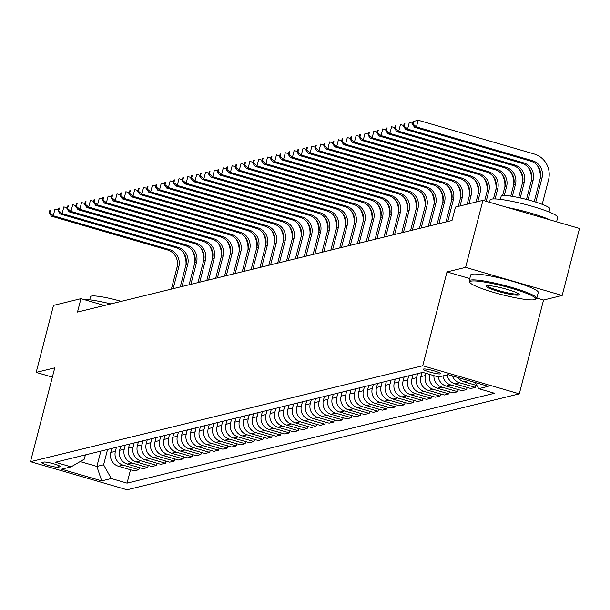 <?xml version="1.0" encoding="UTF-8"?>
<svg xmlns="http://www.w3.org/2000/svg" width="610" height="610" viewBox="0 0 610 610"><rect width="100%" height="100%" fill="white"/><g stroke="black" fill="none" stroke-linecap="round" stroke-linejoin="round"><path stroke-width="0.91" d="M423.599 369.035A8.937 1.136 -165.5 0 0 423.294 369.225A8.937 1.136 -165.5 0 0 430.66 372.298A8.937 1.136 -165.5 0 0 440.298 373.892A8.937 1.136 -165.5 0 0 440.595 373.701A8.937 1.136 -165.5 0 0 433.23 370.628A8.937 1.136 -165.5 0 0 423.599 369.035M536.83 298.054L543.563 300.013L562.168 295.461L579.5 228.445L482.945 200.354L455.479 207.064L452.018 220.469L77.493 312.068L80.955 298.664L53.497 305.381L36.165 372.397L52.369 377.117M543.563 300.013L519.301 393.846L127.055 489.777L30.5 461.678L422.738 365.748L519.301 393.846M58.354 467.168L59.917 466.787A8.654 1.098 -165.5 0 0 60.199 466.597A8.654 1.098 -165.5 0 0 53.07 463.623A8.654 1.098 -165.5 0 0 43.737 462.075L42.174 462.456A8.654 1.098 -165.5 0 0 41.884 462.647A8.654 1.098 -165.5 0 0 49.021 465.621A8.654 1.098 -165.5 0 0 58.354 467.168L58.773 465.56M80.169 461.564L96.876 466.429L103.608 464.782L111.272 478.537L127.063 483.135L494.504 393.267L478.713 388.677L475.304 382.562M111.272 478.537L101.71 480.878L61.519 469.189L71.088 466.848L84.294 459.162L85.4 454.892M478.713 388.677L488.282 386.336L448.091 374.647L438.521 376.98L422.738 372.39L55.296 462.25L71.088 466.848M562.168 295.461L465.605 267.371L482.945 200.354M465.605 267.371L447.008 271.923L422.738 365.748M30.5 461.678L54.763 367.853L36.165 372.397M104.401 305.488L80.955 298.664M100.841 451.118L96.876 466.429L101.71 480.878M107.566 449.471L103.608 464.782M111.821 448.426L110.776 452.483A11.163 10.782 76.3 0 0 118.439 466.238L134.23 470.836L138.836 469.708L139.385 467.588M116.426 447.305L115.381 451.354A11.163 10.782 76.3 0 0 123.045 465.117L138.836 469.708M120.681 446.261L119.629 450.317A11.163 10.782 76.3 0 0 127.299 464.073L143.083 468.671L147.689 467.542L148.238 465.422M125.286 445.14L124.242 449.189A11.163 10.782 76.3 0 0 131.905 462.944L147.689 467.542M129.541 444.095L128.489 448.144A11.163 10.782 76.3 0 0 136.152 461.907L151.943 466.505L156.549 465.377L157.098 463.257M134.147 442.967L133.094 447.023A11.163 10.782 76.3 0 0 140.765 460.779L156.549 465.377M138.394 441.93L137.349 445.979A11.163 10.782 76.3 0 0 145.012 459.742L160.804 464.332L165.409 463.211L165.958 461.091M142.999 440.801L141.955 444.858A11.163 10.782 76.3 0 0 149.618 458.613L165.409 463.211M147.254 439.764L146.209 443.813A11.163 10.782 76.3 0 0 153.873 457.576L169.664 462.166L174.269 461.046L174.811 458.926M151.859 438.636L150.815 442.685A11.163 10.782 76.3 0 0 158.478 456.448L174.269 461.046M156.114 437.599L155.062 441.648A11.163 10.782 76.3 0 0 162.733 455.411L178.516 460.001L183.122 458.872L183.671 456.76M160.72 436.47L159.667 440.519A11.163 10.782 76.3 0 0 167.338 454.282L183.122 458.872M164.967 435.433L163.922 439.482A11.163 10.782 76.3 0 0 171.585 453.245L187.377 457.836L191.982 456.707L192.531 454.595M169.58 434.305L168.528 438.354A11.163 10.782 76.3 0 0 176.191 452.117L191.982 456.707M173.827 433.268L172.782 437.317A11.163 10.782 76.3 0 0 180.446 451.072L196.237 455.67L200.842 454.541L201.391 452.422M178.433 432.139L177.388 436.188A11.163 10.782 76.3 0 0 185.051 449.951L200.842 454.541M182.687 431.095L181.643 435.151A11.163 10.782 76.3 0 0 189.306 448.907L205.09 453.504L209.703 452.376L210.244 450.256M187.293 429.974L186.248 434.023A11.163 10.782 76.3 0 0 193.911 447.786L209.703 452.376M191.548 428.929L190.495 432.986A11.163 10.782 76.3 0 0 198.166 446.741L213.95 451.339L218.555 450.211L219.104 448.091M196.153 427.808L195.101 431.857A11.163 10.782 76.3 0 0 202.772 445.613L218.555 450.211M200.4 426.764L199.356 430.812A11.163 10.782 76.3 0 0 207.019 444.576L222.81 449.173L227.416 448.045L227.965 445.925M205.006 425.635L203.961 429.692A11.163 10.782 76.3 0 0 211.624 443.447L227.416 448.045M209.26 424.598L208.216 428.647A11.163 10.782 76.3 0 0 215.879 442.41L231.67 447L236.276 445.879L236.825 443.76M213.866 423.47L212.821 427.526A11.163 10.782 76.3 0 0 220.484 441.282L236.276 445.879M218.121 422.433L217.069 426.482A11.163 10.782 76.3 0 0 224.739 440.245L240.523 444.835L245.136 443.714L245.677 441.594M222.726 421.304L221.682 425.353A11.163 10.782 76.3 0 0 229.345 439.116L245.136 443.714M226.981 420.267L225.929 424.316A11.163 10.782 76.3 0 0 233.6 438.079L249.383 442.669L253.989 441.541L254.538 439.429M231.587 419.139L230.534 423.188A11.163 10.782 76.3 0 0 238.205 436.951L253.989 441.541M235.834 418.102L234.789 422.15A11.163 10.782 76.3 0 0 242.452 435.914L258.243 440.504L262.849 439.375L263.398 437.263M240.439 416.973L239.394 421.022A11.163 10.782 76.3 0 0 247.058 434.785L262.849 439.375M244.694 415.936L243.649 419.985A11.163 10.782 76.3 0 0 251.312 433.74L267.104 438.338L271.709 437.21L272.258 435.09M249.299 414.808L248.255 418.857A11.163 10.782 76.3 0 0 255.918 432.62L271.709 437.21M253.554 413.763L252.502 417.82A11.163 10.782 76.3 0 0 260.173 431.575L275.956 436.173L280.562 435.044L281.111 432.925M258.16 412.642L257.107 416.691A11.163 10.782 76.3 0 0 264.778 430.454L280.562 435.044M262.407 411.597L261.362 415.654A11.163 10.782 76.3 0 0 269.025 429.409L284.817 434.007L289.422 432.879L289.971 430.759M267.02 410.477L265.968 414.525A11.163 10.782 76.3 0 0 273.638 428.281L289.422 432.879M271.267 409.432L270.222 413.481A11.163 10.782 76.3 0 0 277.885 427.244L293.677 431.842L298.282 430.713L298.831 428.594M275.873 408.303L274.828 412.36A11.163 10.782 76.3 0 0 282.491 426.115L298.282 430.713M280.127 407.267L279.083 411.315A11.163 10.782 76.3 0 0 286.746 425.078L302.537 429.669L307.143 428.548L307.684 426.428M284.733 406.138L283.688 410.195A11.163 10.782 76.3 0 0 291.351 423.95L307.143 428.548M288.988 405.101L287.935 409.15A11.163 10.782 76.3 0 0 295.606 422.913L311.39 427.503L315.995 426.382L316.544 424.263M293.593 403.972L292.541 408.021A11.163 10.782 76.3 0 0 300.212 421.784L315.995 426.382M297.84 402.935L296.796 406.984A11.163 10.782 76.3 0 0 304.459 420.747L320.25 425.338L324.856 424.209L325.404 422.097M302.453 401.807L301.401 405.856A11.163 10.782 76.3 0 0 309.064 419.619L324.856 424.209M306.7 400.77L305.656 404.819A11.163 10.782 76.3 0 0 313.319 418.582L329.11 423.172L333.716 422.044L334.265 419.932M311.306 399.642L310.261 403.69A11.163 10.782 76.3 0 0 317.924 417.453L333.716 422.044M315.561 398.604L314.508 402.653A11.163 10.782 76.3 0 0 322.179 416.409L337.963 421.007L342.576 419.878L343.117 417.758M320.166 397.476L319.121 401.525A11.163 10.782 76.3 0 0 326.785 415.288L342.576 419.878M324.421 396.431L323.369 400.488A11.163 10.782 76.3 0 0 331.039 414.243L346.823 418.841L351.429 417.713L351.978 415.593M329.026 395.31L327.974 399.359A11.163 10.782 76.3 0 0 335.645 413.122L351.429 417.713M333.273 394.266L332.229 398.322A11.163 10.782 76.3 0 0 339.892 412.078L355.683 416.676L360.289 415.547L360.838 413.428M337.879 393.145L336.834 397.194A11.163 10.782 76.3 0 0 344.498 410.949L360.289 415.547M342.134 392.1L341.089 396.149A11.163 10.782 76.3 0 0 348.752 409.912L364.544 414.51L369.149 413.382L369.698 411.262M346.739 390.979L345.695 395.028A11.163 10.782 76.3 0 0 353.358 408.784L369.149 413.382M350.994 389.935L349.942 393.984A11.163 10.782 76.3 0 0 357.612 407.747L373.396 412.337L378.002 411.216L378.551 409.096M355.599 388.806L354.555 392.863A11.163 10.782 76.3 0 0 362.218 406.618L378.002 411.216M359.854 387.769L358.802 391.818A11.163 10.782 76.3 0 0 366.465 405.581L382.256 410.172L386.862 409.051L387.411 406.931M364.46 386.641L363.407 390.69A11.163 10.782 76.3 0 0 371.078 404.453L386.862 409.051M368.707 385.604L367.662 389.653A11.163 10.782 76.3 0 0 375.325 403.416L391.117 408.006L395.722 406.878L396.271 404.765M373.312 384.475L372.268 388.524A11.163 10.782 76.3 0 0 379.931 402.287L395.722 406.878M377.567 383.438L376.522 387.487A11.163 10.782 76.3 0 0 384.186 401.25L399.977 405.841L404.582 404.712L405.124 402.6M382.173 382.31L381.128 386.359A11.163 10.782 76.3 0 0 388.791 400.122L404.582 404.712M386.427 381.273L385.375 385.322A11.163 10.782 76.3 0 0 393.046 399.077L408.83 403.675L413.435 402.547L413.984 400.427M391.033 380.144L389.981 384.193A11.163 10.782 76.3 0 0 397.651 397.956L413.435 402.547M395.28 379.107L394.235 383.156A11.163 10.782 76.3 0 0 401.899 396.912L417.69 401.51L422.295 400.381L422.844 398.261M399.893 377.979L398.841 382.028A11.163 10.782 76.3 0 0 406.504 395.791L422.295 400.381M404.14 376.934L403.096 380.991A11.163 10.782 76.3 0 0 410.759 394.746L426.55 399.344L431.156 398.216L431.705 396.096M408.746 375.813L407.701 379.862A11.163 10.782 76.3 0 0 415.364 393.625L431.156 398.216M413 374.769L411.956 378.818A11.163 10.782 76.3 0 0 419.619 392.581L435.403 397.179L440.016 396.05L440.557 393.93M417.606 373.648L416.561 377.697A11.163 10.782 76.3 0 0 424.224 391.452L440.016 396.05M421.861 372.603L420.808 376.652A11.163 10.782 76.3 0 0 428.479 390.415L444.263 395.005L448.868 393.885L449.417 391.765M425.986 373.335L425.414 375.531A11.163 10.782 76.3 0 0 433.085 389.287L448.868 393.885M429.692 374.41L429.669 374.487A11.163 10.782 76.3 0 0 437.332 388.25L453.123 392.84L457.729 391.719L458.278 389.599M127.063 483.135L130.525 469.753M452.345 375.882A11.163 10.782 76.3 0 0 459.658 382.79L475.442 387.38L475.991 385.268M475.442 387.38L470.836 388.509L455.052 383.919A11.163 10.782 76.3 0 1 447.176 374.868M442.921 375.905A11.163 10.782 76.3 0 0 450.798 384.956L466.589 389.546L467.138 387.434M466.589 389.546L461.983 390.674L446.192 386.084A11.163 10.782 76.3 0 1 438.3 376.919M433.923 375.646A11.163 10.782 76.3 0 0 441.937 387.121L457.729 391.719M458.018 377.529A11.163 10.782 76.3 0 0 463.905 381.753L476.974 385.55M467.687 380.343A11.163 10.782 76.3 0 0 468.518 380.625L475.335 382.607M447.008 271.923L469.791 278.549M171.387 289.102L177.068 267.134A13.961 13.473 76.3 0 0 167.491 249.932L51.492 216.184L53.261 215.749L49.86 212.882L50.546 210.206L49.837 210.381L49.151 213.058L49.86 212.882M173.164 288.667L178.844 266.7A13.961 13.473 76.3 0 0 169.26 249.505L53.261 215.749L54.992 209.055L58.24 209.992M49.837 210.381L50.546 210.206M182.893 251.991A20.938 20.206 -103.7 0 1 185.997 264.694M49.151 213.058L51.492 216.184M180.247 286.936L185.928 264.969A13.961 13.473 76.3 0 0 176.351 247.767L60.344 214.018L62.121 213.584L58.712 210.717L59.406 208.04L58.697 208.208L58.003 210.892L58.712 210.717M182.016 286.502L187.705 264.534A13.961 13.473 76.3 0 0 178.12 247.34L62.121 213.584L63.852 206.881L67.092 207.827M58.697 208.208L59.406 208.04M191.746 249.825A20.938 20.206 -103.7 0 1 194.857 262.529M58.003 210.892L60.344 214.018M189.108 284.771L194.788 262.803A13.961 13.473 76.3 0 0 185.204 245.601L69.204 211.853L70.974 211.418L67.573 208.551L68.267 205.875L67.557 206.043L66.864 208.727L67.573 208.551M190.877 284.336L196.557 262.369A13.961 13.473 76.3 0 0 186.98 245.167L70.974 211.418L72.712 204.716L75.953 205.662M67.557 206.043L68.267 205.875M200.606 247.66A20.938 20.206 -103.7 0 1 203.717 260.363M66.864 208.727L69.204 211.853M197.968 282.605L203.648 260.638A13.961 13.473 76.3 0 0 194.064 243.436L78.065 209.688L79.834 209.253L76.433 206.386L77.127 203.702L76.418 203.877L75.724 206.561L76.433 206.386M199.737 282.171L205.417 260.203A13.961 13.473 76.3 0 0 195.833 243.001L79.834 209.253L81.565 202.55L84.813 203.496M76.418 203.877L77.127 203.702M209.466 245.494A20.938 20.206 -103.7 0 1 212.57 258.198M75.724 206.561L78.065 209.688M206.82 280.44L212.501 258.472A13.961 13.473 76.3 0 0 202.924 241.27L86.925 207.522L88.694 207.087L85.286 204.22L85.98 201.536L85.27 201.712L84.576 204.396L85.286 204.22M208.597 280.005L214.278 258.038A13.961 13.473 76.3 0 0 204.693 240.836L88.694 207.087L90.425 200.385L93.673 201.331M85.27 201.712L85.98 201.536M218.327 243.329A20.938 20.206 -103.7 0 1 221.43 256.032M84.576 204.396L86.925 207.522M89.693 299.815L90.516 296.628A25.124 3.195 14.5 0 1 91.355 296.086A25.124 3.195 14.5 0 1 121.237 301.37M83.326 299.35A34.892 4.438 14.5 0 1 110.845 303.91M470.928 281.157A34.061 4.331 -165.5 0 0 469.921 282.499A34.061 4.331 -165.5 0 0 499.971 294.157A34.061 4.331 -165.5 0 0 534.604 299.678A34.061 4.331 -165.5 0 0 535.328 299.411A34.061 4.331 -165.5 0 0 509.746 287.821A34.061 4.331 -165.5 0 0 470.928 281.157M469.921 282.499L469.326 281.5A34.892 4.438 14.5 0 1 469.189 280.875A34.892 4.438 14.5 0 1 470.348 280.12A34.892 4.438 14.5 0 1 507.993 286.357A34.892 4.438 14.5 0 1 536.754 298.351A34.892 4.438 14.5 0 1 536.335 298.831L535.328 299.411M486.849 285.785A17.027 2.165 14.5 0 1 504.165 288.545A17.027 2.165 14.5 0 1 519.186 294.378A17.027 2.165 14.5 0 1 518.683 295.049A17.027 2.165 14.5 0 1 499.277 291.71A17.027 2.165 14.5 0 1 486.483 285.922A17.027 2.165 14.5 0 1 486.849 285.785M487.298 285.709A16.188 2.059 -165.5 0 0 501.191 291.267A16.188 2.059 -165.5 0 0 518.111 294.02A16.188 2.059 -165.5 0 0 518.576 293.799M489.517 202.268L490.127 199.912A34.892 4.438 14.5 0 1 491.286 199.157A34.892 4.438 14.5 0 1 528.931 205.402A34.892 4.438 14.5 0 1 557.692 217.389L556.564 221.773M500.36 199.379L501.184 196.191A25.124 3.195 14.5 0 1 502.015 195.65A25.124 3.195 14.5 0 1 529.122 200.141A25.124 3.195 14.5 0 1 549.831 208.78L549.008 211.96M469.189 280.875L470.714 274.98A34.892 4.438 14.5 0 1 471.881 274.225A34.892 4.438 14.5 0 1 509.518 280.463A34.892 4.438 14.5 0 1 538.279 292.449L536.754 298.351M507.528 207.507A34.892 4.438 14.5 0 1 550.22 219.928M215.681 278.274L221.361 256.307A13.961 13.473 76.3 0 0 211.777 239.105L95.778 205.356L97.554 204.922L94.146 202.055L94.84 199.371L94.131 199.546L93.437 202.223L94.146 202.055M217.45 277.84L223.13 255.872A13.961 13.473 76.3 0 0 213.553 238.67L97.554 204.922L99.285 198.219L102.526 199.165M94.131 199.546L94.84 199.371M227.179 241.163A20.938 20.206 -103.7 0 1 230.29 253.867M93.437 202.223L95.778 205.356M224.541 276.101L230.222 254.141A13.961 13.473 76.3 0 0 220.637 236.939L104.638 203.191L106.407 202.756L103.006 199.889L103.7 197.205L102.991 197.381L102.297 200.057L103.006 199.889M226.31 275.674L231.991 253.707A13.961 13.473 76.3 0 0 222.414 236.505L106.407 202.756L108.145 196.054L111.386 197M102.991 197.381L103.7 197.205M236.039 238.998A20.938 20.206 -103.7 0 1 239.143 251.701M102.297 200.057L104.638 203.191M233.401 273.936L239.082 251.968A13.961 13.473 76.3 0 0 229.497 234.774L113.498 201.018L115.267 200.591L111.866 197.724L112.56 195.04L111.851 195.215L111.157 197.892L111.866 197.724M235.17 273.501L240.851 251.541A13.961 13.473 76.3 0 0 231.266 234.339L115.267 200.591L116.998 193.888L120.246 194.826M111.851 195.215L112.56 195.04M244.9 236.833A20.938 20.206 -103.7 0 1 248.003 249.528M111.157 197.892L113.498 201.018M242.254 271.77L247.935 249.803A13.961 13.473 76.3 0 0 238.358 232.601L122.351 198.852L124.127 198.418L120.719 195.551L121.413 192.874L120.704 193.05L120.01 195.726L120.719 195.551M244.03 271.336L249.711 249.368A13.961 13.473 76.3 0 0 240.126 232.174L124.127 198.418L125.858 191.723L129.106 192.661M120.704 193.05L121.413 192.874M253.76 234.667A20.938 20.206 -103.7 0 1 256.863 247.363M120.01 195.726L122.351 198.852M251.114 269.605L256.795 247.637A13.961 13.473 76.3 0 0 247.21 230.435L131.211 196.687L132.988 196.252L129.579 193.385L130.273 190.709L129.564 190.877L128.87 193.561L129.579 193.385M252.883 269.17L258.564 247.202A13.961 13.473 76.3 0 0 248.987 230.008L132.988 196.252L134.719 189.55L137.959 190.495M129.564 190.877L130.273 190.709M262.613 232.494A20.938 20.206 -103.7 0 1 265.724 245.197M128.87 193.561L131.211 196.687M259.974 267.439L265.655 245.472A13.961 13.473 76.3 0 0 256.07 228.27L140.071 194.521L141.84 194.087L138.439 191.22L139.133 188.543L138.424 188.711L137.73 191.395L138.439 191.22M261.743 267.005L267.424 245.037A13.961 13.473 76.3 0 0 257.839 227.835L141.84 194.087L143.579 187.384L146.819 188.33M138.424 188.711L139.133 188.543M271.473 230.328A20.938 20.206 -103.7 0 1 274.576 243.032M137.73 191.395L140.071 194.521M268.827 265.274L274.508 243.306A13.961 13.473 76.3 0 0 264.931 226.104L148.931 192.356L150.7 191.921L147.3 189.054L147.986 186.37L147.284 186.546L146.591 189.23L147.3 189.054M270.604 264.839L276.284 242.871A13.961 13.473 76.3 0 0 266.7 225.669L150.7 191.921L152.431 185.219L155.68 186.164M147.284 186.546L147.986 186.37M280.333 228.163A20.938 20.206 -103.7 0 1 283.437 240.866M146.591 189.23L148.931 192.356M277.687 263.108L283.368 241.141A13.961 13.473 76.3 0 0 273.791 223.939L157.784 190.19L159.561 189.756L156.152 186.889L156.846 184.205L156.137 184.38L155.443 187.064L156.152 186.889M279.464 262.674L285.144 240.706A13.961 13.473 76.3 0 0 275.56 223.504L159.561 189.756L161.292 183.053L164.532 183.999M156.137 184.38L156.846 184.205M289.186 225.997A20.938 20.206 -103.7 0 1 292.297 238.701M155.443 187.064L157.784 190.19M286.548 260.943L292.228 238.975A13.961 13.473 76.3 0 0 282.643 221.773L166.644 188.025L168.413 187.59L165.013 184.723L165.706 182.039L164.997 182.215L164.303 184.899L165.013 184.723M288.316 260.508L293.997 238.54A13.961 13.473 76.3 0 0 284.42 221.338L168.413 187.59L170.152 180.888L173.392 181.833M164.997 182.215L165.706 182.039M298.046 223.832A20.938 20.206 -103.7 0 1 301.157 236.535M164.303 184.899L166.644 188.025M295.408 258.77L301.088 236.81A13.961 13.473 76.3 0 0 291.504 219.608L175.505 185.859L177.274 185.425L173.873 182.558L174.567 179.874L173.858 180.049L173.164 182.725L173.873 182.558M297.177 258.343L302.857 236.375A13.961 13.473 76.3 0 0 293.273 219.173L177.274 185.425L179.004 178.722L182.253 179.668M173.858 180.049L174.567 179.874M306.906 221.666A20.938 20.206 -103.7 0 1 310.01 234.37M173.164 182.725L175.505 185.859M304.26 256.604L309.941 234.637A13.961 13.473 76.3 0 0 300.364 217.442L184.365 183.686L186.134 183.259L182.725 180.392L183.419 177.708L182.71 177.884L182.024 180.56L182.725 180.392M306.037 256.177L311.718 234.209A13.961 13.473 76.3 0 0 302.133 217.007L186.134 183.259L187.865 176.557L191.113 177.495M182.71 177.884L183.419 177.708M315.767 219.501A20.938 20.206 -103.7 0 1 318.87 232.196M182.024 180.56L184.365 183.686M313.121 254.439L318.801 232.471A13.961 13.473 76.3 0 0 309.224 215.269L193.218 181.521L194.994 181.086L191.586 178.219L192.28 175.543L191.571 175.718L190.877 178.394L191.586 178.219M314.89 254.004L320.57 232.036A13.961 13.473 76.3 0 0 310.993 214.842L194.994 181.086L196.725 174.391L199.966 175.329M191.571 175.718L192.28 175.543M324.619 217.335A20.938 20.206 -103.7 0 1 327.73 230.031M190.877 178.394L193.218 181.521M321.981 252.273L327.661 230.305A13.961 13.473 76.3 0 0 318.077 213.103L202.078 179.355L203.847 178.921L200.446 176.054L201.14 173.377L200.431 173.545L199.737 176.229L200.446 176.054M323.75 251.838L329.43 229.871A13.961 13.473 76.3 0 0 319.853 212.677L203.847 178.921L205.585 172.218L208.826 173.164M200.431 173.545L201.14 173.377M333.479 215.162A20.938 20.206 -103.7 0 1 336.59 227.865M199.737 176.229L202.078 179.355M330.841 250.108L336.522 228.14A13.961 13.473 76.3 0 0 326.937 210.938L210.938 177.19L212.707 176.755L209.306 173.888L210 171.212L209.291 171.379L208.597 174.064L209.306 173.888M332.61 249.673L338.291 227.705A13.961 13.473 76.3 0 0 328.706 210.503L212.707 176.755L214.438 170.053L217.686 170.998M209.291 171.379L210 171.212M342.34 212.997A20.938 20.206 -103.7 0 1 345.443 225.7M208.597 174.064L210.938 177.19M339.694 247.942L345.374 225.975A13.961 13.473 76.3 0 0 335.797 208.773L219.791 175.024L221.567 174.59L218.159 171.723L218.853 169.039L218.144 169.214L217.45 171.898L218.159 171.723M341.47 247.507L347.151 225.54A13.961 13.473 76.3 0 0 337.566 208.338L221.567 174.59L223.298 167.887L226.546 168.833M218.144 169.214L218.853 169.039M351.2 210.831A20.938 20.206 -103.7 0 1 354.303 223.535M217.45 171.898L219.791 175.024M348.554 245.777L354.235 223.809A13.961 13.473 76.3 0 0 344.65 206.607L228.651 172.859L230.427 172.424L227.019 169.557L227.713 166.873L227.004 167.048L226.31 169.732L227.019 169.557M350.323 245.342L356.004 223.374A13.961 13.473 76.3 0 0 346.427 206.172L230.427 172.424L232.158 165.722L235.399 166.667M227.004 167.048L227.713 166.873M360.052 208.666A20.938 20.206 -103.7 0 1 363.163 221.369M226.31 169.732L228.651 172.859M357.414 243.611L363.095 221.643A13.961 13.473 76.3 0 0 353.51 204.441L237.511 170.693L239.28 170.259L235.879 167.392L236.573 164.708L235.864 164.883L235.17 167.567L235.879 167.392M359.183 243.177L364.864 221.209A13.961 13.473 76.3 0 0 355.279 204.007L239.28 170.259L241.019 163.556L244.259 164.502M235.864 164.883L236.573 164.708M368.913 206.5A20.938 20.206 -103.7 0 1 372.016 219.203M235.17 167.567L237.511 170.693M366.267 241.438L371.955 219.478A13.961 13.473 76.3 0 0 362.37 202.276L246.371 168.528L248.14 168.093L244.74 165.226L245.426 162.542L244.724 162.718L244.03 165.394L244.74 165.226M368.043 241.011L373.724 219.043A13.961 13.473 76.3 0 0 364.139 201.841L248.14 168.093L249.871 161.391L253.119 162.336M244.724 162.718L245.426 162.542M377.773 204.335A20.938 20.206 -103.7 0 1 380.876 217.038M244.03 165.394L246.371 168.528M375.127 239.273L380.808 217.305A13.961 13.473 76.3 0 0 371.231 200.11L255.224 166.355L257.001 165.928L253.592 163.061L254.286 160.377L253.577 160.552L252.883 163.228L253.592 163.061M376.904 238.845L382.584 216.878A13.961 13.473 76.3 0 0 373 199.676L257.001 165.928L258.731 159.225L261.98 160.163M253.577 160.552L254.286 160.377M386.626 202.169A20.938 20.206 -103.7 0 1 389.737 214.865M252.883 163.228L255.224 166.355M383.987 237.107L389.668 215.139A13.961 13.473 76.3 0 0 380.083 197.945L264.084 164.189L265.853 163.762L262.452 160.887L263.146 158.211L262.437 158.386L261.743 161.063L262.452 160.887M385.756 236.672L391.437 214.705A13.961 13.473 76.3 0 0 381.86 197.51L265.853 163.762L267.592 157.06L270.832 157.998M262.437 158.386L263.146 158.211M395.486 200.004A20.938 20.206 -103.7 0 1 398.597 212.699M261.743 161.063L264.084 164.189M392.848 234.941L398.528 212.974A13.961 13.473 76.3 0 0 388.944 195.772L272.944 162.024L274.713 161.589L271.313 158.722L272.007 156.046L271.298 156.213L270.604 158.897L271.313 158.722M394.617 234.507L400.297 212.539A13.961 13.473 76.3 0 0 390.713 195.345L274.713 161.589L276.452 154.887L279.693 155.832M271.298 156.213L272.007 156.046M404.346 197.831A20.938 20.206 -103.7 0 1 407.45 210.534M270.604 158.897L272.944 162.024M401.7 232.776L407.381 210.808A13.961 13.473 76.3 0 0 397.804 193.606L281.805 159.858L283.574 159.423L280.165 156.556L280.859 153.88L280.15 154.048L279.464 156.732L280.165 156.556M403.477 232.341L409.157 210.374A13.961 13.473 76.3 0 0 399.573 193.172L283.574 159.423L285.305 152.721L288.553 153.667M280.15 154.048L280.859 153.88M413.206 195.665A20.938 20.206 -103.7 0 1 416.31 208.368M279.464 156.732L281.805 159.858M410.56 230.61L416.241 208.643A13.961 13.473 76.3 0 0 406.664 191.441L290.657 157.693L292.434 157.258L289.026 154.391L289.719 151.707L289.01 151.882L288.316 154.566L289.026 154.391M412.329 230.176L418.018 208.208A13.961 13.473 76.3 0 0 408.433 191.006L292.434 157.258L294.165 150.556L297.406 151.501M289.01 151.882L289.719 151.707M422.059 193.5A20.938 20.206 -103.7 0 1 425.17 206.203M288.316 154.566L290.657 157.693M419.421 228.445L425.101 206.477A13.961 13.473 76.3 0 0 415.517 189.275L299.518 155.527L301.287 155.093L297.886 152.225L298.58 149.541L297.871 149.717L297.177 152.401L297.886 152.225M421.19 228.01L426.87 206.043A13.961 13.473 76.3 0 0 417.293 188.841L301.287 155.093L303.025 148.39L306.266 149.336M297.871 149.717L298.58 149.541M430.919 191.334A20.938 20.206 -103.7 0 1 434.03 204.037M297.177 152.401L299.518 155.527M428.281 226.279L433.962 204.312A13.961 13.473 76.3 0 0 424.377 187.11L308.378 153.362L310.147 152.927L306.746 150.06L307.44 147.376L306.731 147.551L306.037 150.235L306.746 150.06M430.05 225.845L435.731 203.877A13.961 13.473 76.3 0 0 426.146 186.675L310.147 152.927L311.878 146.225L315.126 147.17M306.731 147.551L307.44 147.376M439.779 189.169A20.938 20.206 -103.7 0 1 442.883 201.872M306.037 150.235L308.378 153.362M437.134 224.106L442.814 202.146A13.961 13.473 76.3 0 0 433.237 184.944L317.238 151.196L319.007 150.761L315.599 147.894L316.293 145.21L315.583 145.386L314.89 148.062L315.599 147.894M438.91 223.679L444.591 201.712A13.961 13.473 76.3 0 0 435.006 184.51L319.007 150.761L320.738 144.059L323.986 145.005M315.583 145.386L316.293 145.21M448.64 187.003A20.938 20.206 -103.7 0 1 451.743 199.706M314.89 148.062L317.238 151.196M445.994 221.941L451.674 199.973A13.961 13.473 76.3 0 0 442.09 182.779L326.091 149.023L327.867 148.596L324.459 145.729L325.153 143.045L324.444 143.22L323.75 145.897L324.459 145.729M447.763 221.514L453.443 199.546A13.961 13.473 76.3 0 0 443.866 182.344L327.867 148.596L329.598 141.894L332.839 142.831M324.444 143.22L325.153 143.045M457.492 184.838A20.938 20.206 -103.7 0 1 460.603 197.533M323.75 145.897L326.091 149.023M458.316 206.371L460.535 197.808A13.961 13.473 76.3 0 0 450.95 180.613L334.951 146.857L336.72 146.43L333.319 143.556L334.013 140.879L333.304 141.055L332.61 143.731L333.319 143.556M460.092 205.936L462.304 197.373A13.961 13.473 76.3 0 0 452.727 180.179L336.72 146.43L338.458 139.728L341.699 140.666M333.304 141.055L334.013 140.879M466.353 182.672A20.938 20.206 -103.7 0 1 469.456 195.368M332.61 143.731L334.951 146.857M467.176 204.205L469.395 195.642A13.961 13.473 76.3 0 0 459.81 178.44L343.811 144.692L345.58 144.257L342.179 141.39L342.873 138.714L342.164 138.882L341.47 141.566L342.179 141.39M468.945 203.77L471.164 195.208A13.961 13.473 76.3 0 0 461.579 178.013L345.58 144.257L347.311 137.555L350.559 138.5M342.164 138.882L342.873 138.714M475.213 180.499A20.938 20.206 -103.7 0 1 478.316 193.202M341.47 141.566L343.811 144.692M476.036 202.04L478.248 193.477A13.961 13.473 76.3 0 0 468.671 176.275L352.664 142.526L354.44 142.092L351.032 139.225L351.726 136.548L351.017 136.716L350.323 139.4L351.032 139.225M477.805 201.605L480.024 193.042A13.961 13.473 76.3 0 0 470.44 175.84L354.44 142.092L356.171 135.389L359.42 136.335M351.017 136.716L351.726 136.548M484.073 178.333A20.938 20.206 -103.7 0 1 487.176 191.037M350.323 139.4L352.664 142.526M484.645 200.842L487.108 191.311A13.961 13.473 76.3 0 0 477.523 174.109L361.524 140.361L363.293 139.926L359.892 137.059L360.586 134.375L359.877 134.551L359.183 137.235L359.892 137.059M486.185 201.292L488.877 190.877A13.961 13.473 76.3 0 0 479.3 173.675L363.293 139.926L365.032 133.224L368.272 134.169M359.877 134.551L360.586 134.375M492.926 176.168A20.938 20.206 -103.7 0 1 496.037 188.871M359.183 137.235L361.524 140.361M493.437 198.929L495.968 189.146A13.961 13.473 76.3 0 0 486.383 171.944L370.384 138.196L372.153 137.761L368.753 134.894L369.446 132.21L368.737 132.385L368.043 135.069L368.753 134.894M495.091 198.936L497.737 188.711A13.961 13.473 76.3 0 0 488.153 171.509L372.153 137.761L373.892 131.058L377.132 132.004M368.737 132.385L369.446 132.21M501.786 174.002A20.938 20.206 -103.7 0 1 504.889 186.706M368.043 135.069L370.384 138.196M502.609 195.551L504.821 186.98A13.961 13.473 76.3 0 0 495.244 169.778L379.245 136.03L381.014 135.595L377.613 132.728L378.299 130.044L377.598 130.22L376.904 132.904L377.613 132.728M504.287 195.475L506.597 186.546A13.961 13.473 76.3 0 0 497.013 169.344L381.014 135.595L382.744 128.893L385.993 129.838M377.598 130.22L378.299 130.044M510.646 171.837A20.938 20.206 -103.7 0 1 513.75 184.54M376.904 132.904L379.245 136.03M510.761 196.115L513.681 184.815A13.961 13.473 76.3 0 0 504.104 167.613L388.097 133.864L389.874 133.43L386.465 130.563L387.159 127.879L386.45 128.054L385.756 130.731L386.465 130.563M512.354 196.367L515.458 184.38A13.961 13.473 76.3 0 0 505.873 167.178L389.874 133.43L391.605 126.727L394.845 127.673M386.45 128.054L387.159 127.879M519.499 169.672A20.938 20.206 -103.7 0 1 522.61 182.375M385.756 130.731L388.097 133.864M518.675 197.587L522.541 182.642A13.961 13.473 76.3 0 0 512.957 165.447L396.957 131.691L398.726 131.264L395.326 128.397L396.02 125.713L395.31 125.889L394.617 128.565L395.326 128.397M520.246 197.93L524.31 182.215A13.961 13.473 76.3 0 0 514.733 165.013L398.726 131.264L400.465 124.562L403.706 125.5M395.31 125.889L396.02 125.713M528.359 167.506A20.938 20.206 -103.7 0 1 531.47 180.202M394.617 128.565L396.957 131.691M526.491 199.447L531.401 180.476A13.961 13.473 76.3 0 0 521.817 163.282L405.818 129.526L407.587 129.099L404.186 126.224L404.88 123.548L404.171 123.723L403.477 126.4L404.186 126.224M528.046 199.851L533.17 180.041A13.961 13.473 76.3 0 0 523.586 162.847L407.587 129.099L409.318 122.397L412.566 123.334M404.171 123.723L404.88 123.548M537.219 165.34A20.938 20.206 -103.7 0 1 540.323 178.036M403.477 126.4L405.818 129.526M413.023 121.55L412.329 124.234L413.039 124.059L413.733 121.382L413.023 121.55L418.178 120.223L534.177 153.979A20.938 20.206 -103.7 0 1 548.55 179.775L542.206 204.335M534.23 201.628L540.254 178.311A13.961 13.473 76.3 0 0 530.677 161.109L414.678 127.36L416.447 126.926L413.039 124.059M535.763 202.101L542.031 177.876A13.961 13.473 76.3 0 0 532.446 160.682L416.447 126.926L418.178 120.223L413.733 121.382M412.329 124.234L414.678 127.36M115.381 451.354L110.776 452.483M124.242 449.189L119.629 450.317M133.094 447.023L128.489 448.144M141.955 444.858L137.349 445.979M150.815 442.685L146.209 443.813M159.667 440.519L155.062 441.648M168.528 438.354L163.922 439.482M177.388 436.188L172.782 437.317M186.248 434.023L181.643 435.151M195.101 431.857L190.495 432.986M203.961 429.692L199.356 430.812M212.821 427.526L208.216 428.647M221.682 425.353L217.069 426.482M230.534 423.188L225.929 424.316M239.394 421.022L234.789 422.15M248.255 418.857L243.649 419.985M257.107 416.691L252.502 417.82M265.968 414.525L261.362 415.654M274.828 412.36L270.222 413.481M283.688 410.195L279.083 411.315M292.541 408.021L287.935 409.15M301.401 405.856L296.796 406.984M310.261 403.69L305.656 404.819M319.121 401.525L314.508 402.653M327.974 399.359L323.369 400.488M336.834 397.194L332.229 398.322M345.695 395.028L341.089 396.149M354.555 392.863L349.942 393.984M363.407 390.69L358.802 391.818M372.268 388.524L367.662 389.653M381.128 386.359L376.522 387.487M389.981 384.193L385.375 385.322M398.841 382.028L394.235 383.156M407.701 379.862L403.096 380.991M416.561 377.697L411.956 378.818M425.414 375.531L420.808 376.652M123.045 465.117L118.439 466.238M131.905 462.944L127.299 464.073M140.765 460.779L136.152 461.907M149.618 458.613L145.012 459.742M158.478 456.448L153.873 457.576M167.338 454.282L162.733 455.411M176.191 452.117L171.585 453.245M185.051 449.951L180.446 451.072M193.911 447.786L189.306 448.907M202.772 445.613L198.166 446.741M211.624 443.447L207.019 444.576M220.484 441.282L215.879 442.41M229.345 439.116L224.739 440.245M238.205 436.951L233.6 438.079M247.058 434.785L242.452 435.914M255.918 432.62L251.312 433.74M264.778 430.454L260.173 431.575M273.638 428.281L269.025 429.409M282.491 426.115L277.885 427.244M291.351 423.95L286.746 425.078M300.212 421.784L295.606 422.913M309.064 419.619L304.459 420.747M317.924 417.453L313.319 418.582M326.785 415.288L322.179 416.409M335.645 413.122L331.039 414.243M344.498 410.949L339.892 412.078M353.358 408.784L348.752 409.912M362.218 406.618L357.612 407.747M371.078 404.453L366.465 405.581M379.931 402.287L375.325 403.416M388.791 400.122L384.186 401.25M397.651 397.956L393.046 399.077M406.504 395.791L401.899 396.912M415.364 393.625L410.759 394.746M424.224 391.452L419.619 392.581M433.085 389.287L428.479 390.415M441.937 387.121L437.332 388.25M450.798 384.956L446.192 386.084M459.658 382.79L455.052 383.919M468.518 380.625L463.905 381.753M60.039 466.292L59.917 466.787M177.068 267.134L178.844 266.7M167.491 249.932L169.26 249.505M185.928 264.969L187.705 264.534M176.351 247.767L178.12 247.34M194.788 262.803L196.557 262.369M185.204 245.601L186.98 245.167M203.648 260.638L205.417 260.203M194.064 243.436L195.833 243.001M212.501 258.472L214.278 258.038M202.924 241.27L204.693 240.836M221.361 256.307L223.13 255.872M211.777 239.105L213.553 238.67M230.222 254.141L231.991 253.707M220.637 236.939L222.414 236.505M239.082 251.968L240.851 251.541M229.497 234.774L231.266 234.339M247.935 249.803L249.711 249.368M238.358 232.601L240.126 232.174M256.795 247.637L258.564 247.202M247.21 230.435L248.987 230.008M265.655 245.472L267.424 245.037M256.07 228.27L257.839 227.835M274.508 243.306L276.284 242.871M264.931 226.104L266.7 225.669M283.368 241.141L285.144 240.706M273.791 223.939L275.56 223.504M292.228 238.975L293.997 238.54M282.643 221.773L284.42 221.338M301.088 236.81L302.857 236.375M291.504 219.608L293.273 219.173M309.941 234.637L311.718 234.209M300.364 217.442L302.133 217.007M318.801 232.471L320.57 232.036M309.224 215.269L310.993 214.842M327.661 230.305L329.43 229.871M318.077 213.103L319.853 212.677M336.522 228.14L338.291 227.705M326.937 210.938L328.706 210.503M345.374 225.975L347.151 225.54M335.797 208.773L337.566 208.338M354.235 223.809L356.004 223.374M344.65 206.607L346.427 206.172M363.095 221.643L364.864 221.209M353.51 204.441L355.279 204.007M371.955 219.478L373.724 219.043M362.37 202.276L364.139 201.841M380.808 217.305L382.584 216.878M371.231 200.11L373 199.676M389.668 215.139L391.437 214.705M380.083 197.945L381.86 197.51M398.528 212.974L400.297 212.539M388.944 195.772L390.713 195.345M407.381 210.808L409.157 210.374M397.804 193.606L399.573 193.172M416.241 208.643L418.018 208.208M406.664 191.441L408.433 191.006M425.101 206.477L426.87 206.043M415.517 189.275L417.293 188.841M433.962 204.312L435.731 203.877M424.377 187.11L426.146 186.675M442.814 202.146L444.591 201.712M433.237 184.944L435.006 184.51M451.674 199.973L453.443 199.546M442.09 182.779L443.866 182.344M460.535 197.808L462.304 197.373M450.95 180.613L452.727 180.179M469.395 195.642L471.164 195.208M459.81 178.44L461.579 178.013M478.248 193.477L480.024 193.042M468.671 176.275L470.44 175.84M487.108 191.311L488.877 190.877M477.523 174.109L479.3 173.675M495.968 189.146L497.737 188.711M486.383 171.944L488.153 171.509M504.821 186.98L506.597 186.546M495.244 169.778L497.013 169.344M513.681 184.815L515.458 184.38M504.104 167.613L505.873 167.178M522.541 182.642L524.31 182.215M512.957 165.447L514.733 165.013M531.401 180.476L533.17 180.041M521.817 163.282L523.586 162.847M540.254 178.311L542.031 177.876M530.677 161.109L532.446 160.682"/></g></svg>
